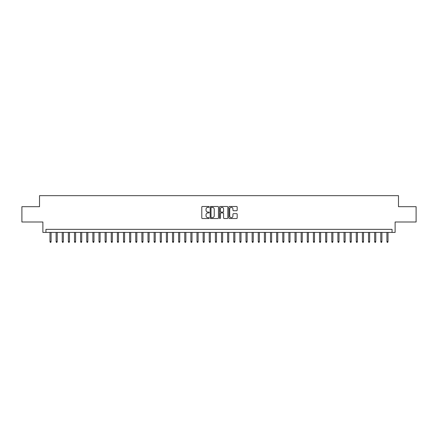 <?xml version="1.0" encoding="UTF-8"?>
<svg xmlns="http://www.w3.org/2000/svg" width="438" height="438" viewBox="0 0 438 438"><rect width="100%" height="100%" fill="white"/><g stroke="black" fill="none" stroke-linecap="round" stroke-linejoin="round"><path stroke-width="0.66" d="M209.2 206.917A0.422 0.422 0 0 0 208.778 206.495L202.389 206.495A0.602 0.602 0 0 0 201.787 207.097L201.787 217.916A0.602 0.602 0 0 0 202.389 218.518L208.778 218.518A0.422 0.422 0 0 0 209.2 218.097A0.422 0.422 0 0 0 208.778 217.675L207.951 217.675A1.922 1.922 0 0 1 206.03 215.753L206.03 214.85A1.922 1.922 0 0 1 207.951 212.928L208.778 212.928A0.422 0.422 0 0 0 209.2 212.507A0.422 0.422 0 0 0 208.778 212.085L207.951 212.085A1.922 1.922 0 0 1 206.03 210.163L206.03 209.26A1.922 1.922 0 0 1 207.951 207.333L208.778 207.333A0.422 0.422 0 0 0 209.2 206.917M236.575 210.733A0.602 0.602 0 0 0 237.172 210.131L237.172 207.097A0.602 0.602 0 0 0 236.575 206.495L229.479 206.495A0.602 0.602 0 0 0 228.877 207.097L228.877 217.916A0.602 0.602 0 0 0 229.479 218.518L236.575 218.518A0.602 0.602 0 0 0 237.172 217.916L237.172 214.248A0.602 0.602 0 0 0 236.575 213.651L233.536 213.651A0.602 0.602 0 0 0 232.934 214.248L232.934 216.071A1.61 1.61 0 0 1 231.324 217.675A1.61 1.61 0 0 1 229.72 216.071L229.72 208.942A1.61 1.61 0 0 1 231.324 207.333A1.61 1.61 0 0 1 232.934 208.942L232.934 210.131A0.602 0.602 0 0 0 233.536 210.733L236.575 210.733M392.054 232.414L395.12 232.414L395.12 222L416.1 222L416.1 206.687L398.487 206.687L398.487 195.66L39.513 195.66L39.513 206.687L21.9 206.687L21.9 222L42.88 222L42.88 232.414L392.054 232.414L392.054 229.353L45.946 229.353L45.946 232.414M218.474 207.097A0.602 0.602 0 0 0 217.872 206.495L210.777 206.495A0.602 0.602 0 0 0 210.174 207.097L210.174 217.916A0.602 0.602 0 0 0 210.777 218.518L217.872 218.518A0.602 0.602 0 0 0 218.474 217.916L218.474 207.097M220.128 206.495L227.223 206.495A0.602 0.602 0 0 1 227.826 207.097L227.826 217.916A0.602 0.602 0 0 1 227.223 218.518L224.185 218.518A0.602 0.602 0 0 1 223.583 217.916L223.583 213.53A0.602 0.602 0 0 0 222.986 212.928L220.971 212.928A0.602 0.602 0 0 0 220.369 213.53L220.369 218.097A0.422 0.422 0 0 1 219.947 218.518A0.422 0.422 0 0 1 219.526 218.097L219.526 207.097A0.602 0.602 0 0 1 220.128 206.495M211.439 207.333A0.422 0.422 0 0 0 211.017 207.754L211.017 217.259A0.422 0.422 0 0 0 211.439 217.675L212.31 217.675A1.922 1.922 0 0 0 214.237 215.753L214.237 209.26A1.922 1.922 0 0 0 212.31 207.333L211.439 207.333M223.583 208.975A1.61 1.61 0 0 0 221.978 207.366A1.61 1.61 0 0 0 220.369 208.975L220.369 211.483A0.602 0.602 0 0 0 220.971 212.085L222.986 212.085A0.602 0.602 0 0 0 223.583 211.483L223.583 208.975M51.087 241.541L50.846 242.34L50.233 242.34L49.987 241.541L51.087 241.541L51.087 232.414M49.987 241.541L49.987 232.414M57.214 241.541L56.973 242.34L56.36 242.34L56.113 241.541L57.214 241.541L57.214 232.414M56.113 241.541L56.113 232.414M63.34 241.541L63.094 242.34L62.486 242.34L62.24 241.541L63.34 241.541L63.34 232.414M62.24 241.541L62.24 232.414M69.467 241.541L69.22 242.34L68.607 242.34L68.366 241.541L69.467 241.541L69.467 232.414M68.366 241.541L68.366 232.414M75.593 241.541L75.347 242.34L74.734 242.34L74.493 241.541L75.593 241.541L75.593 232.414M74.493 241.541L74.493 232.414M81.72 241.541L81.473 242.34L80.86 242.34L80.614 241.541L81.72 241.541L81.72 232.414M80.614 241.541L80.614 232.414M87.846 241.541L87.6 242.34L86.987 242.34L86.74 241.541L87.846 241.541L87.846 232.414M86.74 241.541L86.74 232.414M93.973 241.541L93.727 242.34L93.113 242.34L92.867 241.541L93.973 241.541L93.973 232.414M92.867 241.541L92.867 232.414M100.099 241.541L99.853 242.34L99.24 242.34L98.993 241.541L100.099 241.541L100.099 232.414M98.993 241.541L98.993 232.414M106.22 241.541L105.98 242.34L105.366 242.34L105.12 241.541L106.22 241.541L106.22 232.414M105.12 241.541L105.12 232.414M112.347 241.541L112.106 242.34L111.493 242.34L111.247 241.541L112.347 241.541L112.347 232.414M111.247 241.541L111.247 232.414M118.474 241.541L118.227 242.34L117.619 242.34L117.373 241.541L118.474 241.541L118.474 232.414M117.373 241.541L117.373 232.414M124.6 241.541L124.354 242.34L123.74 242.34L123.5 241.541L124.6 241.541L124.6 232.414M123.5 241.541L123.5 232.414M130.727 241.541L130.48 242.34L129.867 242.34L129.626 241.541L130.727 241.541L130.727 232.414M129.626 241.541L129.626 232.414M136.853 241.541L136.607 242.34L135.994 242.34L135.747 241.541L136.853 241.541L136.853 232.414M135.747 241.541L135.747 232.414M142.98 241.541L142.733 242.34L142.12 242.34L141.874 241.541L142.98 241.541L142.98 232.414M141.874 241.541L141.874 232.414M149.106 241.541L148.86 242.34L148.247 242.34L148 241.541L149.106 241.541L149.106 232.414M148 241.541L148 232.414M155.227 241.541L154.986 242.34L154.373 242.34L154.127 241.541L155.227 241.541L155.227 232.414M154.127 241.541L154.127 232.414M161.354 241.541L161.113 242.34L160.5 242.34L160.253 241.541L161.354 241.541L161.354 232.414M160.253 241.541L160.253 232.414M167.48 241.541L167.234 242.34L166.626 242.34L166.38 241.541L167.48 241.541L167.48 232.414M166.38 241.541L166.38 232.414M173.607 241.541L173.36 242.34L172.747 242.34L172.506 241.541L173.607 241.541L173.607 232.414M172.506 241.541L172.506 232.414M179.733 241.541L179.487 242.34L178.874 242.34L178.633 241.541L179.733 241.541L179.733 232.414M178.633 241.541L178.633 232.414M185.86 241.541L185.613 242.34L185 242.34L184.754 241.541L185.86 241.541L185.86 232.414M184.754 241.541L184.754 232.414M191.986 241.541L191.74 242.34L191.127 242.34L190.88 241.541L191.986 241.541L191.986 232.414M190.88 241.541L190.88 232.414M198.113 241.541L197.866 242.34L197.253 242.34L197.007 241.541L198.113 241.541L198.113 232.414M197.007 241.541L197.007 232.414M204.234 241.541L203.993 242.34L203.38 242.34L203.133 241.541L204.234 241.541L204.234 232.414M203.133 241.541L203.133 232.414M210.36 241.541L210.12 242.34L209.506 242.34L209.26 241.541L210.36 241.541L210.36 232.414M209.26 241.541L209.26 232.414M216.487 241.541L216.246 242.34L215.633 242.34L215.386 241.541L216.487 241.541L216.487 232.414M215.386 241.541L215.386 232.414M222.614 241.541L222.367 242.34L221.754 242.34L221.513 241.541L222.614 241.541L222.614 232.414M221.513 241.541L221.513 232.414M228.74 241.541L228.494 242.34L227.88 242.34L227.64 241.541L228.74 241.541L228.74 232.414M227.64 241.541L227.64 232.414M234.867 241.541L234.62 242.34L234.007 242.34L233.766 241.541L234.867 241.541L234.867 232.414M233.766 241.541L233.766 232.414M240.993 241.541L240.747 242.34L240.133 242.34L239.887 241.541L240.993 241.541L240.993 232.414M239.887 241.541L239.887 232.414M247.12 241.541L246.873 242.34L246.26 242.34L246.014 241.541L247.12 241.541L247.12 232.414M246.014 241.541L246.014 232.414M253.246 241.541L253 242.34L252.387 242.34L252.14 241.541L253.246 241.541L253.246 232.414M252.14 241.541L252.14 232.414M259.367 241.541L259.126 242.34L258.513 242.34L258.267 241.541L259.367 241.541L259.367 232.414M258.267 241.541L258.267 232.414M265.494 241.541L265.253 242.34L264.64 242.34L264.393 241.541L265.494 241.541L265.494 232.414M264.393 241.541L264.393 232.414M271.62 241.541L271.374 242.34L270.766 242.34L270.52 241.541L271.62 241.541L271.62 232.414M270.52 241.541L270.52 232.414M277.747 241.541L277.5 242.34L276.887 242.34L276.646 241.541L277.747 241.541L277.747 232.414M276.646 241.541L276.646 232.414M283.873 241.541L283.627 242.34L283.014 242.34L282.773 241.541L283.873 241.541L283.873 232.414M282.773 241.541L282.773 232.414M290 241.541L289.753 242.34L289.14 242.34L288.894 241.541L290 241.541L290 232.414M288.894 241.541L288.894 232.414M296.126 241.541L295.88 242.34L295.267 242.34L295.02 241.541L296.126 241.541L296.126 232.414M295.02 241.541L295.02 232.414M302.253 241.541L302.006 242.34L301.393 242.34L301.147 241.541L302.253 241.541L302.253 232.414M301.147 241.541L301.147 232.414M308.374 241.541L308.133 242.34L307.52 242.34L307.273 241.541L308.374 241.541L308.374 232.414M307.273 241.541L307.273 232.414M314.5 241.541L314.26 242.34L313.646 242.34L313.4 241.541L314.5 241.541L314.5 232.414M313.4 241.541L313.4 232.414M320.627 241.541L320.381 242.34L319.773 242.34L319.526 241.541L320.627 241.541L320.627 232.414M319.526 241.541L319.526 232.414M326.753 241.541L326.507 242.34L325.894 242.34L325.653 241.541L326.753 241.541L326.753 232.414M325.653 241.541L325.653 232.414M332.88 241.541L332.634 242.34L332.02 242.34L331.78 241.541L332.88 241.541L332.88 232.414M331.78 241.541L331.78 232.414M339.007 241.541L338.76 242.34L338.147 242.34L337.901 241.541L339.007 241.541L339.007 232.414M337.901 241.541L337.901 232.414M345.133 241.541L344.887 242.34L344.273 242.34L344.027 241.541L345.133 241.541L345.133 232.414M344.027 241.541L344.027 232.414M351.26 241.541L351.013 242.34L350.4 242.34L350.154 241.541L351.26 241.541L351.26 232.414M350.154 241.541L350.154 232.414M357.386 241.541L357.14 242.34L356.527 242.34L356.28 241.541L357.386 241.541L357.386 232.414M356.28 241.541L356.28 232.414M363.507 241.541L363.266 242.34L362.653 242.34L362.407 241.541L363.507 241.541L363.507 232.414M362.407 241.541L362.407 232.414M369.634 241.541L369.393 242.34L368.78 242.34L368.533 241.541L369.634 241.541L369.634 232.414M368.533 241.541L368.533 232.414M375.76 241.541L375.514 242.34L374.906 242.34L374.66 241.541L375.76 241.541L375.76 232.414M374.66 241.541L374.66 232.414M381.887 241.541L381.64 242.34L381.027 242.34L380.786 241.541L381.887 241.541L381.887 232.414M380.786 241.541L380.786 232.414M388.013 241.541L387.767 242.34L387.154 242.34L386.913 241.541L388.013 241.541L388.013 232.414M386.913 241.541L386.913 232.414"/></g></svg>
